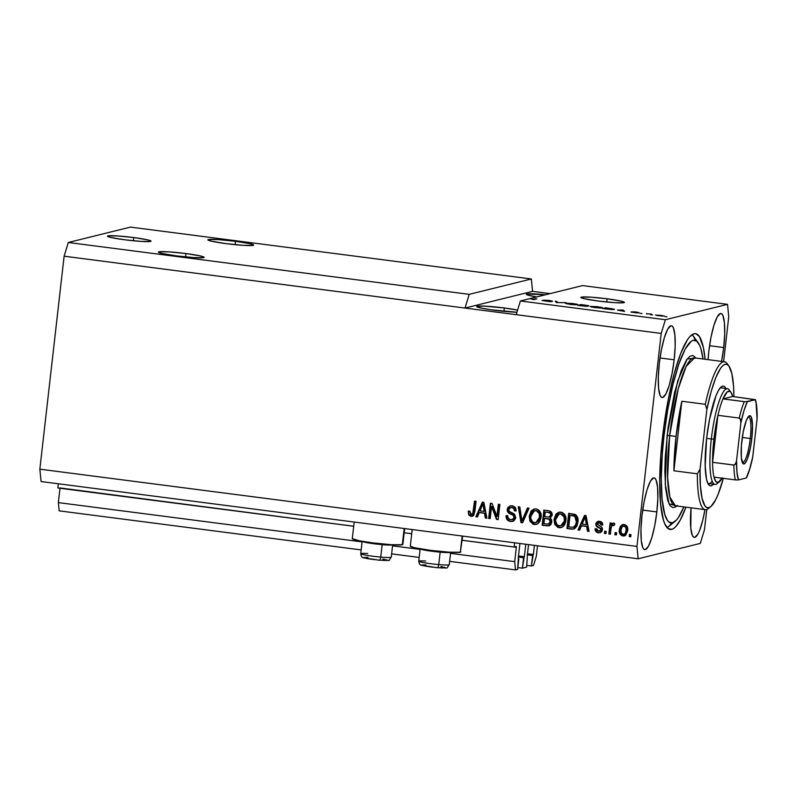 <?xml version="1.0" encoding="UTF-8"?>
<svg xmlns="http://www.w3.org/2000/svg" width="797" height="797" viewBox="0 0 797 797"><rect width="100%" height="100%" fill="white"/><g stroke="black" fill="none" stroke-linecap="round" stroke-linejoin="round"><path stroke-width="1.2" d="M537.517 545.766L536.321 556.296L533.522 565.432L531.41 565.96L526.837 565.362L531.41 565.96L532.595 555.529L527.385 554.851L533.093 555.399L527.405 554.662L533.093 555.399L531.41 565.96L533.522 565.432L536.321 556.296L537.517 545.766M533.372 554.493L534.408 545.367L533.372 554.493L527.504 553.726L533.372 554.493M528.55 544.61L527.245 556.007L528.55 544.61M527.325 556.824L526.638 567.135L527.325 556.824M517.831 567.594L522.404 568.181L526.638 567.135L522.404 568.181L523.589 557.751L518.379 557.083L524.087 557.631L518.399 556.894L524.087 557.631L522.404 568.181L517.831 567.594M524.366 556.714L525.791 544.251L524.366 556.714L518.498 555.957L524.366 556.714M519.823 544.321L518.239 558.229L519.823 544.321M518.319 559.056L517.632 569.367L515.51 569.895L449.638 561.367L515.51 569.895L514.703 561.646L450.544 553.347L514.703 561.646L516.336 547.3L462.19 540.296L516.336 547.3L514.703 561.646L515.51 569.895L517.632 569.367L518.817 558.936L518.309 559.056M419.172 557.432L391.636 553.865L419.172 557.432M361.171 549.92L59.167 510.857L361.171 549.92M420.089 549.402L392.542 545.835L420.089 549.402M362.087 541.9L58.36 502.608L59.167 510.857L58.36 502.608L362.087 541.9M411.72 533.761L403.69 532.695L411.72 533.731M60.014 487.933L353.709 526.259L59.994 488.262L58.36 502.608L59.994 488.232M516.257 546.473L516.336 547.3L516.257 546.473L514.185 546.991L461.692 540.197L514.185 546.991L514.663 542.807L514.185 546.991L516.267 546.473M353.719 526.229L57.842 487.953L353.719 526.229M58.32 483.769L57.842 487.953L58.32 483.769M133.727 237.546L133.368 240.764L133.727 237.546L147.495 239.827L150.653 240.784L150.553 241.421L141.119 241.401L124.721 239.777A21.937 1.654 -173.5 0 1 107.436 236.181A21.937 1.654 -173.5 0 1 133.727 237.546A21.937 1.654 -173.5 0 1 151.022 241.142A21.937 1.654 -173.5 0 1 124.721 239.777L110.962 237.496L107.804 236.54L107.904 235.902L117.338 235.922L133.727 237.546M607.135 298.785L606.766 302.003L607.135 298.785L620.893 301.067L624.061 302.023L623.961 302.661L614.527 302.641L598.129 301.017A21.937 1.654 -173.5 0 1 580.834 297.42A21.937 1.654 -173.5 0 1 607.135 298.785A21.937 1.654 -173.5 0 1 624.43 302.392A21.937 1.654 -173.5 0 1 598.129 301.017L584.37 298.745L581.212 297.779L581.312 297.142L590.736 297.161L607.135 298.785M235.494 241.292L235.105 244.669L235.494 241.292L249.939 243.683L253.257 244.689L253.157 245.356L243.254 245.337L226.039 243.633A23.033 1.733 -173.5 0 1 207.878 239.857A23.033 1.733 -173.5 0 1 235.494 241.292A23.033 1.733 -173.5 0 1 253.645 245.068A23.033 1.733 -173.5 0 1 226.039 243.633L211.584 241.242L208.266 240.236L208.376 239.568L218.278 239.588L235.494 241.292M185.96 253.556L185.571 256.923L185.96 253.556L200.406 255.947L203.723 256.953L203.624 257.62L193.721 257.6L176.506 255.887A23.033 1.733 -173.5 0 1 158.344 252.111A23.033 1.733 -173.5 0 1 185.96 253.556A23.033 1.733 -173.5 0 1 204.112 257.331A23.033 1.733 -173.5 0 1 176.506 255.887L162.05 253.496L158.733 252.49L158.842 251.822L168.745 251.842L185.96 253.556M536.69 296.932A23.033 1.733 -173.5 0 1 526.259 294.272A23.033 1.733 -173.5 0 1 545.517 294.751L526.757 293.983L526.259 294.272L527.903 295.129L536.69 296.932M504.342 307.971L503.953 311.348L504.342 307.971L517.592 310.103A23.033 1.733 -173.5 0 0 504.342 307.971A23.033 1.733 -173.5 0 0 476.726 306.536L483.62 306.078L504.342 307.971M494.887 310.312A23.033 1.733 -173.5 0 1 476.726 306.536L480.432 307.921L490.603 309.724L516.944 312.245A23.033 1.733 -173.5 0 1 494.887 310.312M723.706 347.542L709.559 345.709L723.706 347.542L721.574 361.4A36.194 7.153 -82.6 0 0 723.706 347.542A36.194 7.153 -82.6 0 0 720.916 313.49A36.194 7.153 -82.6 0 0 708.842 351.218L710.974 337.35L713.913 325.325L717.21 316.957L720.358 313.52L721.733 313.849L722.889 315.542L724.413 322.725L724.702 333.953L723.706 347.542M674.172 359.796L660.026 357.963L674.172 359.796L672.04 373.663L669.111 385.688L665.814 394.057L662.656 397.494L661.281 397.165L660.125 395.471L658.601 388.288L658.312 377.061L659.308 363.472A36.194 7.153 -82.6 0 1 671.383 325.744A36.194 7.153 -82.6 0 1 674.172 359.796A36.194 7.153 -82.6 0 1 662.098 397.534A36.194 7.153 -82.6 0 1 659.308 363.472L661.44 349.614L664.379 337.579L667.677 329.211L670.825 325.774L672.2 326.112L673.355 327.806L674.88 334.979L675.169 346.217L674.172 359.796M656.838 511.923L642.691 510.09L656.838 511.923L654.706 525.781L651.777 537.816L648.479 546.184L645.321 549.621L643.956 549.292L642.79 547.599L641.266 540.416L640.977 529.178L641.983 515.599A36.194 7.153 -82.6 0 1 654.048 477.871A36.194 7.153 -82.6 0 1 656.838 511.923A36.194 7.153 -82.6 0 1 644.763 549.651A36.194 7.153 -82.6 0 1 641.983 515.599L644.106 501.741L647.044 489.707L650.342 481.338L653.49 477.901L654.865 478.23L656.031 479.933L657.555 487.106L657.834 498.344L656.838 511.923M352.304 538.642L359.497 540.824L372.358 542.827L391.377 544.71L402.316 544.73L404.169 528.521L402.316 544.73A25.444 1.913 6.5 0 0 402.864 544.411L404.667 528.58M460.865 551.913A25.444 1.913 6.5 0 1 460.317 552.231L449.378 552.211L430.36 550.328L414.4 547.688L410.306 546.144A25.444 1.913 6.5 0 0 432.851 550.637A25.444 1.913 6.5 0 0 460.317 552.231L462.17 536.022L460.317 552.231L462.668 536.082M662.576 436.587A98.708 19.507 -82.6 0 1 695.502 333.674A98.708 19.507 -82.6 0 1 705.086 359.248L703.362 347.472L699.387 336.533L695.92 333.754L693.988 333.774L689.813 336.633L687.622 339.442L680.847 353.041L674.242 373.404L668.384 398.779L663.771 426.973L660.793 455.565L659.717 482.095L660.633 504.272L663.463 520.182L664.798 523.838L667.956 528.461L671.702 529.367L673.744 528.401L675.866 526.508L680.299 520.003L685.948 507.171A98.708 19.507 -82.6 0 1 670.177 529.457A98.708 19.507 -82.6 0 1 662.576 436.587M469.204 294.352L531.35 278.97L130.449 227.105L68.303 242.487L469.204 294.352L68.303 242.487L64.119 256.196L465.02 308.06L469.204 294.352L531.35 278.97L532.565 291.343L550.109 293.615L532.565 291.343L465.02 308.06L64.119 256.196L39.85 469.174L636.933 546.413L661.201 333.435L465.02 308.06L469.204 294.352M130.449 227.105L531.35 278.97L532.565 291.343L465.02 308.06L661.201 333.435L665.385 319.727L727.531 304.354L582.527 285.595L530.593 298.447L532.814 299.283L536.879 298.865L533.721 299.642L529.915 298.616L520.381 300.977L665.385 319.727L520.381 300.977L516.197 314.676L520.381 300.977L529.915 298.616L533.721 299.642L536.879 298.865L532.814 299.283L530.593 298.447L582.527 285.595L727.531 304.354L728.747 316.728L723.626 361.649L728.747 316.728L727.531 304.354L665.385 319.727L661.201 333.435L636.933 546.413L39.85 469.174L41.065 481.537L638.148 558.787L41.065 481.537L39.85 469.174L64.119 256.196L68.303 242.487L130.449 227.105M551.663 301.635L545.497 300.579L552.65 301.246L549.003 300.419L543.793 300.2L550.069 301.655L542.09 300.529L550.946 301.684L542.04 300.369L549.8 301.465L543.773 300.19L548.575 300.359L552.65 301.246L545.357 300.369L551.763 301.575M566.009 302.631L556.555 302.601L555.25 301.236L556.844 301.445L557.641 302.601L566.009 302.631L557.641 302.601L556.844 301.445L555.25 301.236L556.555 302.601L566.009 302.631M577.367 304.693L573.083 303.527L565.501 303.179L569.835 304.334L565.292 303.258L576.092 304.006L577.586 304.464L576.988 304.763L571.14 304.494L577.636 304.554M602.173 307.911L597.889 306.745L590.308 306.387L594.652 307.542L590.109 306.466L600.898 307.214L602.402 307.672L601.805 307.971L595.957 307.702L602.452 307.762M617.456 310.123L623.025 310.013L624.639 311.408L617.456 310.123L624.639 311.408L623.025 310.013L617.456 310.123M666.969 316.708L664.967 316.618L666.969 316.708M664.001 316.06L655.473 315.044L664.22 315.941M652.623 314.855L650.621 314.765L652.623 314.855M647.154 313.869L651.478 314.048L647.154 313.869M641.954 313.48L639.961 313.39L641.954 313.48M638.327 312.912L634.013 312.215L639.114 312.643L636.235 312.025L632.131 311.836L636.703 312.912L630.965 311.966L637.969 312.952L631.124 312.125L636.624 312.743L632.121 311.836L635.578 311.946L639.114 312.643L633.754 311.976L638.427 312.862M614.218 309.455L605.69 307.772L605.63 308.369L605.69 307.772L602.542 308.549L614.218 309.455L602.542 308.549L605.69 307.772L614.537 309.286M587.768 306.287L586.482 305.829L586.433 306.337L588.814 305.879L580.883 304.554L580.814 305.181L580.883 304.554L577.725 305.341L587.768 306.287L577.725 305.341L580.883 304.554L588.236 305.58L586.482 305.829L587.897 306.217M700.294 543.405L638.148 558.787L636.933 546.413L638.148 558.787L700.294 543.405L704.478 529.696L700.294 543.405M491.59 506.503L490.205 518.608L488.651 518.409L490.384 503.196L492.038 503.415L496.959 516.356L498.334 504.232L499.888 504.431L498.155 519.644L496.491 519.425L491.59 506.503L496.491 519.425L498.155 519.644L499.888 504.431L498.334 504.232L496.959 516.356L492.038 503.415L490.384 503.196L488.651 518.409L490.205 518.608L491.59 506.503M507.46 519.425L509.95 521.118L512.75 521.308L510.488 521.437L512.571 521.358L515.699 517.612L515.51 518.518L513.955 520.72L511.395 521.497L508.566 520.859L506.503 518.668L506.085 515.659L507.659 515.659L508.177 518.08L510.14 519.534L512.67 519.495L514.025 518.02L513.577 515.639L508.625 512.979L507.3 511.007L507.679 507.769L510.319 505.826L513.736 506.304L515.559 508.058L516.067 510.927L514.493 510.927L513.916 508.635L511.843 507.579L509.801 507.888L508.715 510.06L509.532 511.694L514.713 514.404L515.699 517.612L513.806 513.686L509.044 511.246L508.735 509.642L510.449 507.629L511.843 507.579C513.686 507.888 514.563 509.004 514.493 510.927L516.067 510.927C516.177 508.018 514.822 506.304 511.993 505.796L510.13 505.866L507.191 509.403C507.171 511.813 508.356 513.388 510.738 514.105C512.74 514.513 513.876 515.629 514.145 517.462L512.302 519.614L510.827 519.674C508.655 519.255 507.599 517.911 507.659 515.659L506.085 515.659C505.906 518.907 507.37 520.83 510.488 521.437L510.937 521.328C507.819 520.72 506.354 518.787 506.533 515.539L506.952 518.558M529.029 508.197L522.593 522.802L520.989 522.593L518.259 506.802L519.853 507.012L521.915 520.909L527.415 507.988L529.029 508.197L527.415 507.988L521.915 520.909L519.853 507.012L518.259 506.802L520.989 522.593L522.593 522.802L529.029 508.197M536.501 524.356L533.014 524.207L529.856 520.929L529.238 516.147L531.151 510.927L534.01 509.034L536.75 509.034L539.19 510.439L540.884 513.547L541.083 517.492L539.798 521.607L537.427 523.968L534.289 524.516L536.281 524.416L538.941 522.762L541.083 517.492C541.701 513.079 540.027 510.219 536.072 508.904L534.12 509.004L529.238 516.147L530.154 521.557L529.238 516.147L534.339 508.954M561.317 527.564L557.83 527.415L554.672 524.147L554.054 519.355L555.967 514.135L558.817 512.242L562.214 512.461L564.525 514.244L565.83 517.333L565.8 521.417L564.615 524.815L562.234 527.176L559.105 527.724L561.088 527.624L563.758 525.97L565.9 520.7C566.518 516.297 564.844 513.427 560.889 512.122L558.936 512.212L554.054 519.355L554.971 524.775L554.054 519.355L559.155 512.162M616.659 532.765L616.41 534.936L614.856 534.737L615.105 532.565L616.659 532.765L615.105 532.565L614.856 534.737L616.41 534.936L616.659 532.765M624.529 535.843L622.885 535.973L624.32 535.903L627.717 530.672L625.715 535.205L623.882 535.982L621.919 535.733L619.478 532.725L619.428 529.208L620.305 526.508L622.248 524.765L625.137 524.755L627.229 526.767L627.717 530.672C628.205 527.504 627.03 525.452 624.19 524.516L622.766 524.585L619.369 529.706C618.841 532.924 620.006 535.006 622.885 535.973L623.334 535.863C620.455 534.897 619.289 532.814 619.817 529.597L622.995 524.536M470.917 516.317L468.706 514.942L468.238 511.156L469.812 511.166L470.489 514.274L472.751 513.836L474.494 501.144L476.038 501.343L473.906 515.011L472.611 516.127L470.917 516.317L472.193 516.267L474.863 511.674L476.038 501.343L474.494 501.144L472.87 513.597L471.186 514.543L469.812 511.166L468.238 511.156L468.706 514.942L468.686 511.046L468.706 514.942L470.917 516.317M581.461 525.811L579.638 530.184L578.024 529.975L584.53 515.38L586.034 515.569L589.073 531.4L587.459 531.191L586.672 526.478L581.461 525.811L586.672 526.478L587.459 531.191L589.073 531.4L586.034 515.569L584.53 515.38L578.024 529.975L579.638 530.184L581.461 525.811M602.442 529.716L601.645 531.719L599.802 532.785L597.332 532.555L595.897 531.509L595.08 528.77L596.654 528.77L597.132 530.453L598.657 531.24L600.101 531.011L600.868 529.786L600.559 528.66L595.967 525.442L595.947 523.39L597.092 521.816L600.261 521.467L602.373 522.991L602.791 524.954L601.217 524.954L600.789 523.549L599.493 522.922L598.178 523.021L597.381 524.167L601.765 527.176L602.442 529.716C602.502 527.684 601.496 526.409 599.444 525.871L597.391 524.028L598.378 522.952L599.493 522.922L601.217 524.954L602.791 524.954C602.741 522.852 601.685 521.646 599.613 521.338L598.029 521.397L595.817 524.047C595.967 526.09 597.102 527.385 599.234 527.933L600.629 528.73L600.868 529.786L598.657 531.24L596.654 528.77L595.08 528.77C595.1 531.061 596.206 532.406 598.368 532.804L598.826 532.695C596.654 532.296 595.558 530.951 595.528 528.66L596.345 531.4L598.368 532.804L599.982 532.745L602.442 529.716M606.188 531.41L605.939 533.582L604.385 533.382L604.634 531.21L606.188 531.41L604.634 531.21L604.385 533.382L605.939 533.582L606.188 531.41M613.511 523.141L611.458 524.864L611.658 523.101L610.113 522.902L608.848 533.96L610.402 534.159L611.05 528.421L610.402 534.159L608.848 533.96L610.113 522.902L611.658 523.101L611.458 524.864L613.162 523.141L614.905 523.918L614.148 525.422L611.887 525.661L611.05 528.421L611.588 526.199L613.122 525.093L614.148 525.422L614.905 523.918L613.052 523.161M631.005 534.618L630.756 536.799L629.202 536.59L629.451 534.418L631.005 534.618L629.451 534.418L629.202 536.59L630.756 536.799L631.005 534.618M577.935 522.155L576.859 526.12L574.587 528.71L572.047 529.178L566.976 528.541L568.709 513.328L576.151 515.061L577.725 517.851L577.935 522.155C578.542 518.947 577.656 516.386 575.255 514.463L568.709 513.328L566.976 528.541L571.828 528.999L566.976 528.541L569.138 513.388L567.424 528.431L573.701 529.039L577.935 522.155M551.783 522.045L550.837 524.595L549.432 525.731L542.159 525.333L543.893 510.12L549.302 510.857L551.335 512.043L552.102 515.539L550.149 518.05L551.574 519.783L551.783 522.045L550.149 518.05L552.182 515.071C552.251 512.511 551.026 511.056 548.525 510.718L543.893 510.12L542.159 525.333L547.21 525.821L542.159 525.333L544.321 510.18L542.608 525.223L548.954 525.881L551.783 522.045M479.296 512.591L477.473 516.964L475.859 516.755L482.364 502.16L483.869 502.359L486.907 518.189L485.303 517.98L484.516 513.268L479.296 512.591L484.516 513.268L485.303 517.98L486.907 518.189L483.869 502.359L482.364 502.16L475.859 516.755L477.473 516.964L479.296 512.591M706.79 509.482L704.478 529.696L706.79 509.482M708.095 359.636L708.842 351.218A36.194 7.153 -82.6 0 0 708.095 359.636M704.956 509.632L702.854 519.893L699.676 530.294L698.013 533.93L694.854 537.367L693.49 537.029L692.324 535.335L690.8 528.162L691.059 507.838A36.194 7.153 -82.6 0 0 694.297 537.397A36.194 7.153 -82.6 0 0 704.956 509.632M354.197 522.055L352.304 538.652A25.444 1.913 6.5 0 0 374.849 543.136A25.444 1.913 6.5 0 0 402.316 544.73L402.864 544.421M472.242 514.404L471.186 514.543M471.635 514.434L473.318 513.487L474.922 501.193L473.597 512.501L472.153 514.424M472.412 516.197L469.154 514.832L470.708 516.067L473.059 516.018M579.708 530.025L578.024 529.975L584.908 515.43L578.473 529.866L579.708 530.025M589.043 531.23L587.459 531.191L587.13 526.369L581.91 525.691L587.13 526.369L587.917 531.081L589.043 531.23M585.954 519.654L585.098 517.064L586.363 524.635L582.169 524.097L585.098 517.064L585.855 519.086M586.044 520.182L586.821 524.526L586.044 520.182M586.363 524.635L585.098 517.064L582.169 524.097L586.363 524.635M600.091 531.091L598.657 531.24M599.105 531.131L601.317 529.676L601.077 528.62L599.683 527.823C597.551 527.275 596.415 525.98 596.266 523.938L598.258 521.348M599.942 522.812L601.237 523.44L601.665 524.844L602.791 524.844L601.217 524.954L599.942 522.812L598.378 522.952M598.627 522.912L599.603 522.782M598.756 521.228L597.043 522.135L596.246 524.287L596.754 525.96L598.587 527.305M596.425 525.333L596.754 525.96M598.417 527.216L601.217 528.859L601.237 530.045L600.211 531.061M605.959 533.422L604.385 533.382L605.072 531.27L604.843 533.273L605.959 533.422M609.297 533.851L610.542 522.952L609.297 533.851M613.61 523.031L611.907 524.755L613.969 523.021M630.776 536.63L629.202 536.59L629.879 534.478L629.65 536.481L630.776 536.63M623.643 524.396L620.753 526.399L619.747 530.613M619.767 531.609L621.501 535.126L625.296 535.614M620.265 533.562L620.793 534.418M621.501 535.126L622.367 535.624M620.753 526.399L620.455 526.996M623.553 534.289C625.515 533.96 626.532 532.685 626.601 530.463L626.601 530.463C627.04 528.262 626.312 526.767 624.42 525.98L623.971 526.09C625.854 526.877 626.581 528.371 626.153 530.583C626.083 532.794 625.067 534.07 623.105 534.398C621.202 533.611 620.474 532.117 620.913 529.905C620.983 527.684 621.999 526.418 623.971 526.09L625.645 526.548L626.661 529.078L626.123 532.466L624.549 534.169M625.814 533.073L625.376 533.601M623.115 526.249L624.25 525.97M624.42 525.98L622.138 526.777L620.883 530.254L621.421 533.293L623.772 534.379L625.356 533.183L626.203 529.885L625.635 527.196L623.971 526.09M624.28 534.249L623.105 534.398M616.43 534.767L614.856 534.737L615.533 532.625L615.304 534.628L616.43 534.767M573.402 527.265L575.813 525.462L576.829 521.826L575.205 516.117L570.054 515.31L574.757 516.227L576.38 521.935L575.364 525.572L573.402 527.265L568.729 526.966L570.054 515.31L574.707 515.878L576.251 517.243L576.928 520.262L576.022 525.034M573.661 515.619L574.189 515.729M576.251 517.243L576.57 517.96M575.813 525.462L573.88 527.156M554.971 524.775L559.554 527.614L554.971 524.775M559.275 512.132L556.416 514.025L554.602 518.548L554.871 523.38L557.123 526.678M558.269 527.295L561.486 527.534M559.554 513.886L562.303 514.125M563.28 514.792L564.545 516.825L564.844 519.903M560.719 525.881L564.804 520.341L560.719 525.881L559.295 525.95C556.356 524.964 555.13 522.842 555.599 519.584L559.205 513.975L560.699 513.896L564.097 516.934L564.804 520.341L564.166 522.981L562.672 525.014L560.779 525.841M564.804 520.341L564.545 516.825L561.148 513.786L559.205 513.975M544.969 518.309L548.994 518.917L550.388 519.983L550.528 522.503L548.964 524.047L550.677 521.746C550.727 519.823 549.781 518.797 547.828 518.678L544.969 518.309M545.696 511.993L550.368 512.939L551.076 514.444L550.597 516.277L549.003 517.054L544.72 516.645L545.238 512.102L548.226 512.312L545.696 511.993M549.452 516.934L551.056 515.011L549.92 513.049L547.778 512.431C549.661 512.431 550.597 513.328 550.597 515.121L551.056 515.011C551.056 513.218 550.109 512.312 548.226 512.312L545.238 512.102L544.72 516.645L549.003 517.054L550.597 515.121L549.003 517.054M543.913 523.759L544.52 518.419L547.38 518.787C549.332 518.907 550.279 519.933 550.229 521.856L548.964 524.047L543.913 523.759L548.515 524.157L550.229 521.856L549.093 519.245L544.52 518.419L543.913 523.759M530.154 521.557L534.737 524.406L530.154 521.557M534.458 508.914L531.609 510.817L529.786 515.33L530.055 520.172L532.306 523.47M533.452 524.087L536.67 524.316M534.747 510.678L537.487 510.917M538.453 511.564L539.938 514.473L539.828 518.18L538.603 521.069L535.973 522.633M535.903 522.673L539.987 517.133L539.738 513.607L536.331 510.578L539.28 513.726L539.539 517.243L535.903 522.673L534.478 522.732C531.549 521.756 530.314 519.634 530.792 516.376L534.388 510.757L536.331 510.578L534.388 510.757M522.663 522.643L520.989 522.593L518.737 506.862L521.437 522.483L522.663 522.643M522.364 520.8L527.793 508.038L522.364 520.8M512.302 519.614L514.593 517.353C514.324 515.52 513.198 514.404 511.186 513.985L511.186 513.985C508.805 513.278 507.619 511.704 507.639 509.293L510.359 505.816M512.292 507.47L514.364 508.526L514.942 510.817L516.067 510.817L514.942 510.817C515.021 508.894 514.135 507.779 512.292 507.47L510.449 507.629M512.75 521.308L513.617 521.049M510.249 507.779L512.033 507.44M510.767 505.716L508.396 507.221L507.619 510.1L508.775 512.61L514.404 516.067L514.374 518.17L512.939 519.455M507.619 510.1L508.107 511.744M490.225 518.448L488.651 518.409L490.822 503.256L489.109 518.299L490.225 518.448M497.408 516.237L498.773 504.282L497.408 516.237M498.175 519.475L496.491 519.425L492.038 506.394L496.949 519.315L498.175 519.475M477.542 516.805L475.859 516.755L482.743 502.21L476.307 516.645L477.542 516.805M486.877 518.01L485.303 517.98L484.965 513.148L479.744 512.481L484.965 513.148L485.752 517.871L486.877 518.01M483.789 506.434L482.942 503.843L484.197 511.425L480.003 510.877L482.942 503.843L483.689 505.866M483.879 506.972L484.656 511.305L483.879 506.972M484.197 511.425L482.942 503.843L480.003 510.877L484.197 511.425M572.674 515.649L570.054 515.31L568.729 526.966L573.432 527.265L575.753 524.715L576.45 521.158L576.121 518.07L574.916 516.336L572.674 515.649M564.097 516.934L562.831 514.902L561.277 514.015L559.105 513.995L557.302 515.101L556.017 517.452L555.529 520.61L557.043 524.854L560.331 525.95L562.961 524.396L564.286 520.979L564.097 516.934M539.28 513.726L538.015 511.694L536.182 510.738L533.791 510.967L532.137 512.292L531.071 514.762L530.762 518.429L532.615 521.975L535.514 522.742L538.154 521.178L539.469 517.771L539.28 513.726M657.196 315.184L660.633 315.303L662.397 316.15L657.007 315.263L661.57 315.443L662.576 316.15M646.636 313.998L646.706 313.4L646.636 313.998M622.905 311.059L623.025 310.013L622.905 311.059M618.333 310.093L621.939 309.993L622.527 310.641L618.313 310.232L622.527 310.641L621.939 309.993L618.333 310.093M612.893 309.585L612.315 308.837L606.876 308.06L604.465 308.658L606.876 308.06L611.548 308.688L612.634 309.585L604.445 308.798L612.674 309.256M591.862 306.586L600.699 307.443L600.599 308.021L594.99 307.582L591.643 306.715L592.48 306.496L600.699 307.443M587.259 305.889L581.103 305.221L587.21 305.689M586.263 306.327L580.754 305.171L579.648 305.45L586.184 306.327L579.628 305.58L586.213 306.088M567.046 303.378L575.882 304.235L575.783 304.813L570.174 304.374L566.836 303.508L567.663 303.288L575.882 304.235M556.704 302.621L556.844 301.445L556.704 302.621M535.255 299.264L535.325 298.666L535.255 299.264M656.967 315.572L662.427 315.861M591.603 307.054L600.639 307.702M566.787 303.846L575.823 304.494M377.001 559.962L379.252 560.181A3.507 1.116 -84.9 0 0 379.352 560.201A3.507 1.116 -84.9 0 0 380.727 557.083L382.152 544.65A15.352 1.156 -173.5 0 1 362.167 541.312A15.352 1.156 6.5 0 0 382.152 544.65L380.727 557.083A15.352 1.156 -173.5 0 1 360.772 553.785A15.352 1.156 -173.5 0 1 367.666 553.516M391.257 557.173C387.491 561.496 393.13 560.43 379.342 560.201L364.02 557.88C362.197 557.89 361.111 556.495 360.742 553.696A15.352 1.156 6.5 0 0 380.727 557.083A15.352 1.156 6.5 0 0 391.257 557.173L392.672 544.749M392.662 544.779A15.352 1.156 -173.5 0 1 382.152 544.65A15.352 1.156 6.5 0 0 392.662 544.779M367.945 557.372L363.87 557.521M363.92 557.701L365.345 558.189M366.66 558.488L374.69 559.703M383.257 560.46L387.332 560.311M387.292 560.132L385.868 559.643M384.543 559.345L382.879 559.036M391.227 557.093A15.352 1.156 -173.5 0 1 380.727 557.083A3.507 1.116 95.1 0 1 379.352 560.201A3.507 1.116 95.1 0 1 379.252 560.181M435.003 567.464L437.254 567.683A3.507 1.116 -84.9 0 0 437.354 567.703A3.507 1.116 -84.9 0 0 438.739 564.585L440.153 552.152A15.352 1.156 -173.5 0 1 420.168 548.814A15.352 1.156 6.5 0 0 440.153 552.152L438.739 564.585A15.352 1.156 -173.5 0 1 418.774 561.287A15.352 1.156 -173.5 0 1 425.668 561.028M449.229 564.595A15.352 1.156 -173.5 0 1 438.739 564.585A3.507 1.116 95.1 0 1 437.354 567.703L422.021 565.382C420.208 565.392 419.112 563.997 418.744 561.208A15.352 1.156 6.5 0 0 438.739 564.585A15.352 1.156 6.5 0 0 449.259 564.684L450.674 552.251A15.352 1.156 -173.5 0 1 440.153 552.152A15.352 1.156 6.5 0 0 450.664 552.291M425.947 564.874L421.872 565.023M421.922 565.203L423.346 565.701M424.662 565.99L432.701 567.215M441.259 567.972L445.334 567.813M445.294 567.633L443.869 567.145M442.544 566.846L440.88 566.537M449.259 564.684C445.493 568.998 451.132 567.932 437.344 567.703A3.507 1.116 95.1 0 1 437.254 567.683M713.654 484.217L711.263 485.971L709.36 485.512L707.736 483.141L706.471 478.967L705.186 465.886L706.6 438.549A50.45 9.972 -82.6 0 1 721.305 386.724L721.255 386.754M720.109 387.95A48.258 9.534 -82.6 0 1 721.016 387.85M709.589 507.4A74.579 14.745 -82.6 0 1 705.255 509.672A74.579 14.745 -82.6 0 1 697.355 473.826L673.903 470.788A74.579 14.745 -82.6 0 1 676.065 436.467L669.659 435.63A74.579 14.745 97.4 0 1 694.546 357.883L686.147 366.451L678.277 388.667L669.659 435.63L667.079 435.471L677.649 381.125L687.183 359.048L695.98 358.072L693.011 355.492L689.923 356.259L686.556 359.915L681.296 370.495L674.551 392.552L668.006 427.999L665.246 457.378L664.857 470.868L665.565 488.113L667.766 500.486L669.978 505.487L672.668 507.649L675.766 506.882L677.42 505.408M671.602 522.962A98.708 19.507 -82.6 0 1 667.149 527.704A98.708 19.507 97.4 0 0 667.946 527.126L674.91 521.527A92.123 18.211 -82.6 0 1 663.931 436.248L662.626 436.168L663.931 436.248L667.766 409.548L672.897 384.752L678.885 363.98L685.211 349.036L691.338 341.196L693.241 340.299L696.727 341.136L699.686 345.45L700.932 348.867L703.014 358.979A92.123 18.211 -82.6 0 0 698.062 342.551A92.123 18.211 -82.6 0 0 663.931 436.248L662.267 453.971L661.261 478.728L662.118 499.42L664.758 514.274L667.398 520.272L668.952 522.005L672.439 522.842L676.334 520.182L678.377 517.552L683.876 506.902A92.123 18.211 -82.6 0 1 674.91 521.527M676.842 505.995L669.022 503.824L665.236 484.098L667.079 435.471L669.659 435.63A74.579 14.745 97.4 0 0 675.408 505.806L669.849 497.039L667.607 477.453L669.659 435.63L676.065 436.467A74.579 14.745 -82.6 0 1 681.824 401.25L705.285 404.278A74.579 14.745 -82.6 0 1 724.393 361.748A74.579 14.745 -82.6 0 1 728.01 365.036M728.916 366.042L727.153 363.651A74.579 14.745 97.4 0 0 705.285 404.278L706.859 409.449A72.388 14.306 -82.6 0 1 728.916 366.042A72.388 14.306 -82.6 0 1 733.917 396.647L733.539 386.186L731.865 373.644L728.986 366.132L727.163 364.478L725.131 364.269L722.939 365.514L720.618 368.204L715.816 377.609L711.093 391.745L706.859 409.449L700.045 469.204L700.384 485.781L702.057 498.324L704.937 505.836L706.76 507.5L708.792 507.699L710.984 506.454L715.696 499.709L718.107 494.359L723.347 478.339A72.388 14.306 -82.6 0 1 710.725 506.663A72.388 14.306 -82.6 0 1 700.045 469.204L697.355 473.826A74.579 14.745 97.4 0 0 708.403 508.536L710.725 506.663M708.623 484.735A50.45 9.972 -82.6 0 1 706.6 438.549L709.569 419.222L715.945 395.85L718.256 390.789L720.528 387.462L722.66 385.997L724.563 386.465L726.187 388.826M698.062 342.551L692.752 335.368A98.708 19.507 97.4 0 0 692.135 334.61A98.708 19.507 -82.6 0 1 695.233 340.329M708.633 483.57A48.258 9.534 -82.6 0 1 707.776 483.241A48.258 9.534 97.4 0 0 712.199 481.159M681.824 401.25L676.065 436.467L673.903 470.788L681.824 401.25L705.285 404.278L706.859 409.449L700.045 469.204L697.355 473.826L673.903 470.788L681.824 401.25M750.266 438.509A23.033 4.553 97.4 0 0 748.184 416.851A23.033 4.553 -82.6 0 1 748.493 416.841A23.033 4.553 -82.6 0 1 750.266 438.509L742.286 437.473L750.266 438.509A23.033 4.553 -82.6 0 1 742.585 462.519A23.033 4.553 -82.6 0 1 742.286 462.439A23.033 4.553 97.4 0 0 750.266 438.509L751.81 438.609L750.266 438.509M741.818 441.08A24.348 4.812 -82.6 0 1 748.911 416.074A24.348 4.812 -82.6 0 1 751.81 438.609L750.385 447.934L747.307 459.221L745.095 463.266L743.143 463.744L741.34 457.777L741.379 445.762L743.252 431.755L746.321 420.477L748.532 416.433L750.485 415.944L751.272 417.09L752.498 425.419L751.81 438.609A24.348 4.812 -82.6 0 1 742.794 463.376A24.348 4.812 -82.6 0 1 741.818 441.08M734.296 465.059L712.578 462.32L717.928 415.307L713.903 439.147L712.578 462.32A46.067 9.106 97.4 0 0 714.032 477.134A46.067 9.106 -82.6 0 1 712.578 462.32A46.067 9.106 -82.6 0 1 713.903 439.147L711.322 438.988A48.258 9.534 97.4 0 0 717.071 483.659L719.392 481.796A46.067 9.106 -82.6 0 1 714.032 477.134L715.826 481.418L718.157 482.454L722.311 477.821M722.122 478.18A46.067 9.106 -82.6 0 1 719.392 481.796M718.266 482.414A48.258 9.534 -82.6 0 1 715.039 484.397A48.258 9.534 -82.6 0 1 711.322 438.988L706.62 438.38L711.322 438.988A48.258 9.534 -82.6 0 1 727.422 388.677A48.258 9.534 -82.6 0 1 730.042 391.407M730.969 392.303L729.195 389.912A48.258 9.534 97.4 0 0 711.322 438.988L713.903 439.147A46.067 9.106 -82.6 0 1 717.928 415.307A46.067 9.106 -82.6 0 1 722.949 398.898L732.682 396.488L730.899 392.214L729.783 391.277L727.233 391.905L722.949 398.898A46.067 9.106 -82.6 0 1 730.969 392.303A46.067 9.106 -82.6 0 1 732.682 396.488L755.397 399.676L747.347 401.698L743.95 410.684L740.871 422.908L736.548 460.796L735.272 464.392M752.079 459.411L752.766 456.791A43.875 8.667 -82.6 0 1 746.281 477.991L738.271 479.963L735.352 479.894L738.43 479.933A43.875 8.667 -82.6 0 1 736.548 460.796L735.86 463.436L733.898 465.079A46.067 9.106 97.4 0 0 735.352 479.894L714.032 477.134L735.352 479.894A46.067 9.106 -82.6 0 1 733.898 465.079L712.578 462.32L717.928 415.307L739.257 418.066L740.323 418.873L740.871 422.908L736.548 460.796L736.946 472.153L738.43 479.933L746.281 477.991L749.678 469.005L752.766 456.791L757.08 418.893L756.074 403.133L755.197 399.755L745.544 401.768L722.949 398.898L732.682 396.488L755.197 399.755A43.875 8.667 -82.6 0 1 757.08 418.893L757.011 416.154M744.667 401.708L722.949 398.898A46.067 9.106 97.4 0 0 717.928 415.307L739.257 418.066A46.067 9.106 -82.6 0 1 744.268 401.658A46.067 9.106 97.4 0 0 739.257 418.066L740.802 420.178L740.871 422.908A43.875 8.667 -82.6 0 1 747.347 401.698M752.667 457.468L757.08 418.893M757.14 418.206L757.15 417.528M746.281 477.991L746.48 477.911C748.752 472.95 750.784 466.255 752.597 457.817M410.306 546.154L412.198 529.557M360.742 553.696L362.157 541.273M418.744 561.208L420.158 548.774M705.255 509.672L675.408 505.806M694.546 357.883L724.393 361.748M707.885 483.47L715.039 484.397M720.269 387.75L727.422 388.677M755.417 399.616C756.632 403.85 757.21 409.897 757.15 417.767"/></g></svg>
